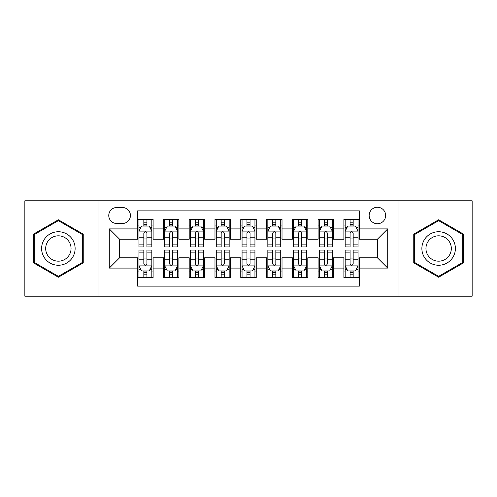 <?xml version="1.0" encoding="UTF-8"?>
<svg xmlns="http://www.w3.org/2000/svg" width="497" height="497" viewBox="0 0 497 497"><rect width="100%" height="100%" fill="white"/><g stroke="black" fill="none" stroke-linecap="round" stroke-linejoin="round"><path stroke-width="0.75" d="M377.403 207.249A8.25 8.25 0 0 0 369.153 215.499A8.25 8.25 0 0 0 377.403 223.749A8.25 8.25 0 0 0 385.653 215.499A8.25 8.25 0 0 0 377.403 207.249M398.029 296.193L472.15 296.193L472.15 200.807L398.029 200.807L398.029 296.193L98.971 296.193L98.971 200.807L24.85 200.807L24.85 296.193L98.971 296.193M359.356 219.494L343.887 219.494L343.887 228.906L333.58 228.906L333.58 239.219L343.887 239.219L343.887 228.906M333.58 228.906L333.58 219.494L318.111 219.494L318.111 228.906L307.798 228.906L307.798 239.219L318.111 239.219L318.111 228.906M307.798 228.906L307.798 219.494L292.329 219.494L292.329 228.906L282.016 228.906L282.016 239.219L292.329 239.219L292.329 228.906M282.016 228.906L282.016 219.494L266.547 219.494L266.547 228.906L256.235 228.906L256.235 239.219L266.547 239.219L266.547 228.906M256.235 228.906L256.235 219.494L240.765 219.494L240.765 228.906L230.453 228.906L230.453 239.219L240.765 239.219L240.765 228.906M230.453 228.906L230.453 219.494L214.984 219.494L214.984 228.906L204.671 228.906L204.671 239.219L214.984 239.219L214.984 228.906M204.671 228.906L204.671 219.494L189.202 219.494L189.202 228.906L178.889 228.906L178.889 239.219L189.202 239.219L189.202 228.906M178.889 228.906L178.889 219.494L163.42 219.494L163.42 239.219L153.113 239.219L153.113 219.494L137.644 219.494M137.644 277.506L153.113 277.506L153.113 257.781L163.42 257.781L163.42 277.506L178.889 277.506L178.889 257.781L189.202 257.781L189.202 268.094L178.889 268.094M189.202 268.094L189.202 277.506L204.671 277.506L204.671 257.781L214.984 257.781L214.984 268.094L204.671 268.094M214.984 268.094L214.984 277.506L230.453 277.506L230.453 257.781L240.765 257.781L240.765 268.094L230.453 268.094M240.765 268.094L240.765 277.506L256.235 277.506L256.235 257.781L266.547 257.781L266.547 268.094L256.235 268.094M266.547 268.094L266.547 277.506L282.016 277.506L282.016 257.781L292.329 257.781L292.329 268.094L282.016 268.094M292.329 268.094L292.329 277.506L307.798 277.506L307.798 257.781L318.111 257.781L318.111 268.094L307.798 268.094M318.111 268.094L318.111 277.506L333.58 277.506L333.58 257.781L343.887 257.781L343.887 268.094L333.58 268.094M116.758 223.495L122.43 223.495A7.989 7.989 0 0 0 130.425 215.499A7.989 7.989 0 0 0 122.43 207.51L116.758 207.51A7.989 7.989 0 0 0 108.768 215.499A7.989 7.989 0 0 0 116.758 223.495M398.029 200.807L98.971 200.807M359.356 228.906L359.356 210.858L137.644 210.858L137.644 239.219L119.597 239.219L119.597 257.781L137.644 257.781L137.644 286.142L359.356 286.142L359.356 257.781L377.403 257.781L377.403 239.219L359.356 239.219L359.356 228.906L387.716 228.906L387.716 268.094L359.356 268.094M137.644 268.094L109.284 268.094L109.284 228.906L137.644 228.906M343.887 268.094L343.887 277.506L359.356 277.506M137.644 225.942L138.93 225.942M143.832 225.942L146.926 225.942M151.821 225.942L153.113 225.942M137.644 238.964L138.93 238.964M143.832 238.964L146.926 238.964M151.821 238.964L153.113 238.964M137.644 258.036L138.93 258.036M143.832 258.036L146.926 258.036M151.821 258.036L153.113 258.036M137.644 271.058L138.93 271.058M143.832 271.058L146.926 271.058M151.821 271.058L153.113 271.058M163.42 238.964L164.712 238.964M169.607 238.964L172.701 238.964M177.603 238.964L178.889 238.964M163.42 225.942L164.712 225.942M169.607 225.942L172.701 225.942M177.603 225.942L178.889 225.942M163.42 258.036L164.712 258.036M169.607 258.036L172.701 258.036M177.603 258.036L178.889 258.036M163.42 271.058L164.712 271.058M169.607 271.058L172.701 271.058M177.603 271.058L178.889 271.058M189.202 258.036L190.494 258.036M195.389 258.036L198.483 258.036M203.385 258.036L204.671 258.036M189.202 271.058L190.494 271.058M195.389 271.058L198.483 271.058M203.385 271.058L204.671 271.058M189.202 225.942L190.494 225.942M195.389 225.942L198.483 225.942M203.385 225.942L204.671 225.942M189.202 238.964L190.494 238.964M195.389 238.964L198.483 238.964M203.385 238.964L204.671 238.964M214.984 258.036L216.276 258.036M221.171 258.036L224.265 258.036M229.167 258.036L230.453 258.036M214.984 271.058L216.276 271.058M221.171 271.058L224.265 271.058M229.167 271.058L230.453 271.058M214.984 225.942L216.276 225.942M221.171 225.942L224.265 225.942M229.167 225.942L230.453 225.942M214.984 238.964L216.276 238.964M221.171 238.964L224.265 238.964M229.167 238.964L230.453 238.964M240.765 258.036L242.058 258.036M246.953 258.036L250.047 258.036M254.942 258.036L256.235 258.036M240.765 271.058L242.058 271.058M246.953 271.058L250.047 271.058M254.942 271.058L256.235 271.058M240.765 225.942L242.058 225.942M246.953 225.942L250.047 225.942M254.942 225.942L256.235 225.942M240.765 238.964L242.058 238.964M246.953 238.964L250.047 238.964M254.942 238.964L256.235 238.964M266.547 258.036L267.833 258.036M272.735 258.036L275.829 258.036M280.724 258.036L282.016 258.036M266.547 271.058L267.833 271.058M272.735 271.058L275.829 271.058M280.724 271.058L282.016 271.058M266.547 225.942L267.833 225.942M272.735 225.942L275.829 225.942M280.724 225.942L282.016 225.942M266.547 238.964L267.833 238.964M272.735 238.964L275.829 238.964M280.724 238.964L282.016 238.964M292.329 258.036L293.615 258.036M298.517 258.036L301.611 258.036M306.506 258.036L307.798 258.036M292.329 271.058L293.615 271.058M298.517 271.058L301.611 271.058M306.506 271.058L307.798 271.058M292.329 225.942L293.615 225.942M298.517 225.942L301.611 225.942M306.506 225.942L307.798 225.942M292.329 238.964L293.615 238.964M298.517 238.964L301.611 238.964M306.506 238.964L307.798 238.964M318.111 258.036L319.397 258.036M324.299 258.036L327.393 258.036M332.288 258.036L333.58 258.036M318.111 271.058L319.397 271.058M324.299 271.058L327.393 271.058M332.288 271.058L333.58 271.058M318.111 225.942L319.397 225.942M324.299 225.942L327.393 225.942M332.288 225.942L333.58 225.942M318.111 238.964L319.397 238.964M324.299 238.964L327.393 238.964M332.288 238.964L333.58 238.964M343.887 258.036L345.179 258.036M350.074 258.036L353.168 258.036M358.07 258.036L359.356 258.036M343.887 271.058L345.179 271.058M350.074 271.058L353.168 271.058M358.07 271.058L359.356 271.058M343.887 225.942L345.179 225.942M350.074 225.942L353.168 225.942M358.07 225.942L359.356 225.942M343.887 238.964L345.179 238.964M350.074 238.964L353.168 238.964M358.07 238.964L359.356 238.964M119.597 239.219L109.284 228.906M119.597 257.781L109.284 268.094M387.716 228.906L377.403 239.219M387.716 268.094L377.403 257.781M58.366 277.227L83.241 262.863L83.241 234.137L58.366 219.773L33.485 234.137L33.485 262.863L58.366 277.227M463.515 234.137L438.634 219.773L413.759 234.137L413.759 262.863L438.634 277.227L463.515 262.863L463.515 234.137M146.926 222.849L143.832 222.849M151.821 244.853L146.926 244.853L146.926 246.953L151.821 246.953L151.821 231.229L149.243 226.073L141.508 226.073L138.93 231.229L138.93 246.953L143.832 246.953L143.832 244.853L138.93 244.853M138.93 231.229L138.93 219.494M151.821 231.229L151.821 219.494M143.832 226.073L143.832 219.494M146.926 219.494L146.926 226.073M146.926 244.853L146.926 233.161C145.894 231.173 144.863 231.173 143.832 233.161L143.832 244.853M143.832 274.151L146.926 274.151M138.93 252.147L143.832 252.147L143.832 250.047L138.93 250.047L138.93 265.771L141.508 270.927L149.243 270.927L151.821 265.771L151.821 250.047L146.926 250.047L146.926 252.147L151.821 252.147M151.821 265.771L151.821 277.506M138.93 265.771L138.93 277.506M146.926 270.927L146.926 277.506M143.832 277.506L143.832 270.927M143.832 252.147L143.832 263.839C144.857 265.827 145.888 265.827 146.926 263.839L146.926 252.147M58.366 231.745A16.755 16.755 0 0 0 41.605 248.5A16.755 16.755 0 0 0 58.366 265.255A16.755 16.755 0 0 0 75.122 248.5A16.755 16.755 0 0 0 58.366 231.745M58.366 235.814A12.686 12.686 0 0 0 45.681 248.5A12.686 12.686 0 0 0 58.366 261.186A12.686 12.686 0 0 0 71.052 248.5A12.686 12.686 0 0 0 58.366 235.814M82.471 262.416L58.366 276.332L34.262 262.416L34.262 234.584L58.366 220.668L82.471 234.584L82.471 262.416M424.121 240.119A16.755 16.755 0 0 0 430.253 263.012A16.755 16.755 0 0 0 453.146 256.881A16.755 16.755 0 0 0 447.014 233.988A16.755 16.755 0 0 0 424.121 240.119M427.65 242.157A12.686 12.686 0 0 0 432.291 259.49A12.686 12.686 0 0 0 449.623 254.843A12.686 12.686 0 0 0 444.977 237.51A12.686 12.686 0 0 0 427.65 242.157M462.738 234.584L462.738 262.416L438.634 276.332L414.529 262.416L414.529 234.584L438.634 220.668L462.738 234.584M172.701 222.849L169.607 222.849M177.603 244.853L172.701 244.853L172.701 246.953L177.603 246.953L177.603 231.229L175.025 226.073L167.29 226.073L164.712 231.229L164.712 246.953L169.607 246.953L169.607 244.853L164.712 244.853M164.712 231.229L164.712 219.494M177.603 231.229L177.603 219.494M169.607 226.073L169.607 219.494M172.701 219.494L172.701 226.073M172.701 244.853L172.701 233.161C171.676 231.173 170.645 231.173 169.607 233.161L169.607 244.853M198.483 222.849L195.389 222.849M203.385 244.853L198.483 244.853L198.483 246.953L203.385 246.953L203.385 231.229L200.807 226.073L193.072 226.073L190.494 231.229L190.494 246.953L195.389 246.953L195.389 244.853L190.494 244.853M190.494 231.229L190.494 219.494M203.385 231.229L203.385 219.494M195.389 226.073L195.389 219.494M198.483 219.494L198.483 226.073M198.483 244.853L198.483 233.161C197.458 231.173 196.427 231.173 195.389 233.161L195.389 244.853M224.265 222.849L221.171 222.849M229.167 244.853L224.265 244.853L224.265 246.953L229.167 246.953L229.167 231.229L226.589 226.073L218.854 226.073L216.276 231.229L216.276 246.953L221.171 246.953L221.171 244.853L216.276 244.853M216.276 231.229L216.276 219.494M229.167 231.229L229.167 219.494M221.171 226.073L221.171 219.494M224.265 219.494L224.265 226.073M224.265 244.853L224.265 233.161C223.234 231.173 222.202 231.173 221.171 233.161L221.171 244.853M250.047 222.849L246.953 222.849M254.942 244.853L250.047 244.853L250.047 246.953L254.942 246.953L254.942 231.229L252.364 226.073L244.636 226.073L242.058 231.229L242.058 246.953L246.953 246.953L246.953 244.853L242.058 244.853M242.058 231.229L242.058 219.494M254.942 231.229L254.942 219.494M246.953 226.073L246.953 219.494M250.047 219.494L250.047 226.073M250.047 244.853L250.047 233.161C249.016 231.173 247.984 231.173 246.953 233.161L246.953 244.853M169.607 274.151L172.701 274.151M164.712 252.147L169.607 252.147L169.607 250.047L164.712 250.047L164.712 265.771L167.29 270.927L175.025 270.927L177.603 265.771L177.603 250.047L172.701 250.047L172.701 252.147L177.603 252.147M177.603 265.771L177.603 277.506M164.712 265.771L164.712 277.506M172.701 270.927L172.701 277.506M169.607 277.506L169.607 270.927M169.607 252.147L169.607 263.839C170.639 265.827 171.67 265.827 172.701 263.839L172.701 252.147M195.389 274.151L198.483 274.151M190.494 252.147L195.389 252.147L195.389 250.047L190.494 250.047L190.494 265.771L193.072 270.927L200.807 270.927L203.385 265.771L203.385 250.047L198.483 250.047L198.483 252.147L203.385 252.147M203.385 265.771L203.385 277.506M190.494 265.771L190.494 277.506M198.483 270.927L198.483 277.506M195.389 277.506L195.389 270.927M195.389 252.147L195.389 263.839C196.421 265.827 197.452 265.827 198.483 263.839L198.483 252.147M221.171 274.151L224.265 274.151M216.276 252.147L221.171 252.147L221.171 250.047L216.276 250.047L216.276 265.771L218.854 270.927L226.589 270.927L229.167 265.771L229.167 250.047L224.265 250.047L224.265 252.147L229.167 252.147M229.167 265.771L229.167 277.506M216.276 265.771L216.276 277.506M224.265 270.927L224.265 277.506M221.171 277.506L221.171 270.927M221.171 252.147L221.171 263.839C222.202 265.827 223.234 265.827 224.265 263.839L224.265 252.147M246.953 274.151L250.047 274.151M242.058 252.147L246.953 252.147L246.953 250.047L242.058 250.047L242.058 265.771L244.636 270.927L252.364 270.927L254.942 265.771L254.942 250.047L250.047 250.047L250.047 252.147L254.942 252.147M254.942 265.771L254.942 277.506M242.058 265.771L242.058 277.506M250.047 270.927L250.047 277.506M246.953 277.506L246.953 270.927M246.953 252.147L246.953 263.839C247.984 265.827 249.016 265.827 250.047 263.839L250.047 252.147M275.829 222.849L272.735 222.849M280.724 244.853L275.829 244.853L275.829 246.953L280.724 246.953L280.724 231.229L278.146 226.073L270.411 226.073L267.833 231.229L267.833 246.953L272.735 246.953L272.735 244.853L267.833 244.853M267.833 231.229L267.833 219.494M280.724 231.229L280.724 219.494M272.735 226.073L272.735 219.494M275.829 219.494L275.829 226.073M275.829 244.853L275.829 233.161C274.798 231.173 273.766 231.173 272.735 233.161L272.735 244.853M272.735 274.151L275.829 274.151M267.833 252.147L272.735 252.147L272.735 250.047L267.833 250.047L267.833 265.771L270.411 270.927L278.146 270.927L280.724 265.771L280.724 250.047L275.829 250.047L275.829 252.147L280.724 252.147M280.724 265.771L280.724 277.506M267.833 265.771L267.833 277.506M275.829 270.927L275.829 277.506M272.735 277.506L272.735 270.927M272.735 252.147L272.735 263.839C273.766 265.827 274.798 265.827 275.829 263.839L275.829 252.147M301.611 222.849L298.517 222.849M306.506 244.853L301.611 244.853L301.611 246.953L306.506 246.953L306.506 231.229L303.928 226.073L296.193 226.073L293.615 231.229L293.615 246.953L298.517 246.953L298.517 244.853L293.615 244.853M293.615 231.229L293.615 219.494M306.506 231.229L306.506 219.494M298.517 226.073L298.517 219.494M301.611 219.494L301.611 226.073M301.611 244.853L301.611 233.161C300.579 231.173 299.548 231.173 298.517 233.161L298.517 244.853M298.517 274.151L301.611 274.151M293.615 252.147L298.517 252.147L298.517 250.047L293.615 250.047L293.615 265.771L296.193 270.927L303.928 270.927L306.506 265.771L306.506 250.047L301.611 250.047L301.611 252.147L306.506 252.147M306.506 265.771L306.506 277.506M293.615 265.771L293.615 277.506M301.611 270.927L301.611 277.506M298.517 277.506L298.517 270.927M298.517 252.147L298.517 263.839C299.542 265.827 300.573 265.827 301.611 263.839L301.611 252.147M327.393 222.849L324.299 222.849M332.288 244.853L327.393 244.853L327.393 246.953L332.288 246.953L332.288 231.229L329.71 226.073L321.975 226.073L319.397 231.229L319.397 246.953L324.299 246.953L324.299 244.853L319.397 244.853M319.397 231.229L319.397 219.494M332.288 231.229L332.288 219.494M324.299 226.073L324.299 219.494M327.393 219.494L327.393 226.073M327.393 244.853L327.393 233.161C326.361 231.173 325.33 231.173 324.299 233.161L324.299 244.853M324.299 274.151L327.393 274.151M319.397 252.147L324.299 252.147L324.299 250.047L319.397 250.047L319.397 265.771L321.975 270.927L329.71 270.927L332.288 265.771L332.288 250.047L327.393 250.047L327.393 252.147L332.288 252.147M332.288 265.771L332.288 277.506M319.397 265.771L319.397 277.506M327.393 270.927L327.393 277.506M324.299 277.506L324.299 270.927M324.299 252.147L324.299 263.839C325.324 265.827 326.355 265.827 327.393 263.839L327.393 252.147M353.168 222.849L350.074 222.849M358.07 244.853L353.168 244.853L353.168 246.953L358.07 246.953L358.07 231.229L355.492 226.073L347.757 226.073L345.179 231.229L345.179 246.953L350.074 246.953L350.074 244.853L345.179 244.853M345.179 231.229L345.179 219.494M358.07 231.229L358.07 219.494M350.074 226.073L350.074 219.494M353.168 219.494L353.168 226.073M353.168 244.853L353.168 233.161C352.143 231.173 351.112 231.173 350.074 233.161L350.074 244.853M350.074 274.151L353.168 274.151M345.179 252.147L350.074 252.147L350.074 250.047L345.179 250.047L345.179 265.771L347.757 270.927L355.492 270.927L358.07 265.771L358.07 250.047L353.168 250.047L353.168 252.147L358.07 252.147M358.07 265.771L358.07 277.506M345.179 265.771L345.179 277.506M353.168 270.927L353.168 277.506M350.074 277.506L350.074 270.927M350.074 252.147L350.074 263.839C351.106 265.827 352.137 265.827 353.168 263.839L353.168 252.147M163.42 268.094L153.113 268.094M163.42 228.906L153.113 228.906M151.759 231.099L138.992 231.099M138.93 227.489L140.8 227.489M149.951 227.489L151.821 227.489M143.832 237.199L138.93 237.199M151.821 237.199L146.926 237.199M146.926 224.489L143.832 224.489M138.992 265.901L151.759 265.901M151.821 269.511L149.951 269.511M140.8 269.511L138.93 269.511M146.926 259.801L151.821 259.801M138.93 259.801L143.832 259.801M143.832 272.511L146.926 272.511M177.541 231.099L164.774 231.099M164.712 227.489L166.582 227.489M175.733 227.489L177.603 227.489M169.607 237.199L164.712 237.199M177.603 237.199L172.701 237.199M172.701 224.489L169.607 224.489M203.316 231.099L190.556 231.099M190.494 227.489L192.364 227.489M201.515 227.489L203.385 227.489M195.389 237.199L190.494 237.199M203.385 237.199L198.483 237.199M198.483 224.489L195.389 224.489M229.098 231.099L216.338 231.099M216.276 227.489L218.14 227.489M227.297 227.489L229.167 227.489M221.171 237.199L216.276 237.199M229.167 237.199L224.265 237.199M224.265 224.489L221.171 224.489M254.88 231.099L242.12 231.099M242.058 227.489L243.921 227.489M253.079 227.489L254.942 227.489M246.953 237.199L242.058 237.199M254.942 237.199L250.047 237.199M250.047 224.489L246.953 224.489M164.774 265.901L177.541 265.901M177.603 269.511L175.733 269.511M166.582 269.511L164.712 269.511M172.701 259.801L177.603 259.801M164.712 259.801L169.607 259.801M169.607 272.511L172.701 272.511M190.556 265.901L203.316 265.901M203.385 269.511L201.515 269.511M192.364 269.511L190.494 269.511M198.483 259.801L203.385 259.801M190.494 259.801L195.389 259.801M195.389 272.511L198.483 272.511M216.338 265.901L229.098 265.901M229.167 269.511L227.297 269.511M218.14 269.511L216.276 269.511M224.265 259.801L229.167 259.801M216.276 259.801L221.171 259.801M221.171 272.511L224.265 272.511M242.12 265.901L254.88 265.901M254.942 269.511L253.079 269.511M243.921 269.511L242.058 269.511M250.047 259.801L254.942 259.801M242.058 259.801L246.953 259.801M246.953 272.511L250.047 272.511M280.662 231.099L267.902 231.099M267.833 227.489L269.703 227.489M278.86 227.489L280.724 227.489M272.735 237.199L267.833 237.199M280.724 237.199L275.829 237.199M275.829 224.489L272.735 224.489M267.902 265.901L280.662 265.901M280.724 269.511L278.86 269.511M269.703 269.511L267.833 269.511M275.829 259.801L280.724 259.801M267.833 259.801L272.735 259.801M272.735 272.511L275.829 272.511M306.444 231.099L293.684 231.099M293.615 227.489L295.485 227.489M304.636 227.489L306.506 227.489M298.517 237.199L293.615 237.199M306.506 237.199L301.611 237.199M301.611 224.489L298.517 224.489M293.684 265.901L306.444 265.901M306.506 269.511L304.636 269.511M295.485 269.511L293.615 269.511M301.611 259.801L306.506 259.801M293.615 259.801L298.517 259.801M298.517 272.511L301.611 272.511M332.226 231.099L319.459 231.099M319.397 227.489L321.267 227.489M330.418 227.489L332.288 227.489M324.299 237.199L319.397 237.199M332.288 237.199L327.393 237.199M327.393 224.489L324.299 224.489M319.459 265.901L332.226 265.901M332.288 269.511L330.418 269.511M321.267 269.511L319.397 269.511M327.393 259.801L332.288 259.801M319.397 259.801L324.299 259.801M324.299 272.511L327.393 272.511M358.008 231.099L345.241 231.099M345.179 227.489L347.049 227.489M356.2 227.489L358.07 227.489M350.074 237.199L345.179 237.199M358.07 237.199L353.168 237.199M353.168 224.489L350.074 224.489M345.241 265.901L358.008 265.901M358.07 269.511L356.2 269.511M347.049 269.511L345.179 269.511M353.168 259.801L358.07 259.801M345.179 259.801L350.074 259.801M350.074 272.511L353.168 272.511"/></g></svg>
